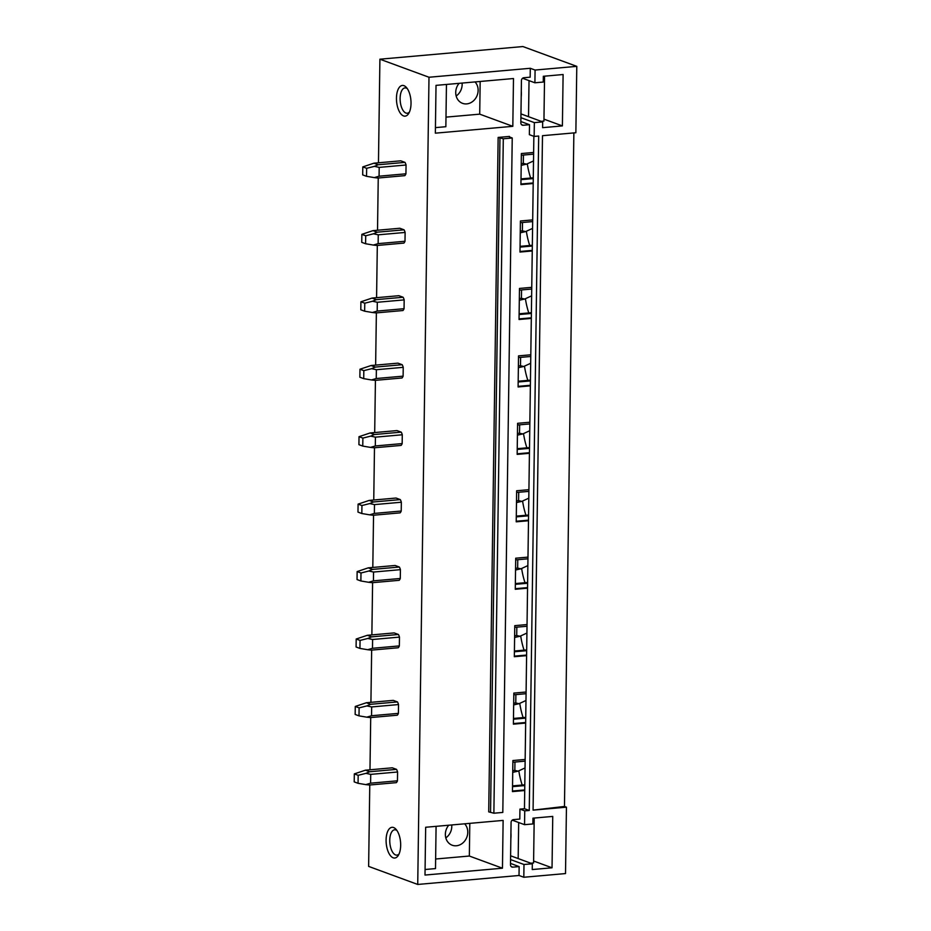 <?xml version="1.0" encoding="UTF-8"?>
<svg xmlns="http://www.w3.org/2000/svg" width="931" height="931" viewBox="0 0 931 931"><rect width="100%" height="100%" fill="white"/><g stroke="black" fill="none" stroke-linecap="round" stroke-linejoin="round"><path stroke-width="1.4" d="M523.816 877.258L519.021 875.489L519.137 866.598L512.83 867.157A2.7 2.339 110.2 0 1 510.479 864.713L511.072 822.492A2.7 2.339 110.2 0 1 513.493 819.629L519.801 819.071L519.94 809.109L524.467 808.713L529.262 810.47L524.735 810.866L524.549 824.68L532.881 823.947L532.963 818.163L552.746 816.417L552.036 867.797L532.253 869.542L532.334 863.77L523.99 864.503L523.816 877.258L565.513 873.569L566.444 807.177L533.079 810.133L542.494 135.693L575.858 132.737L576.789 66.357L522.908 46.55L379.906 59.2L428.993 77.25L530.286 68.289L530.158 77.18L523.85 77.739A2.7 2.339 110.2 0 0 521.43 80.601L520.836 122.822A2.7 2.339 110.2 0 0 523.187 125.266L521.535 124.661M519.021 875.489L417.728 884.45L368.629 866.4L369.77 784.996M369.979 769.786L370.713 717.557M370.922 702.335L371.655 650.106M371.865 634.895L372.598 582.666M372.807 567.456L373.54 515.215M373.75 500.005L374.483 447.776M374.693 432.566L375.426 380.337M375.635 365.115L376.368 312.886M376.578 297.676L377.311 245.447M377.52 230.236L378.242 177.996M378.463 162.785L379.906 59.2M445.809 837.888A12.708 10.986 110.2 0 0 451.733 824.959M456.167 96.009A12.708 10.986 110.2 0 0 462.09 83.068M566.444 807.177L564.465 806.455L573.868 132.924M530.67 178.042A44.63 20.819 84.9 0 1 527.295 163.809M529.727 245.481A44.63 20.819 84.9 0 1 526.352 231.26M528.785 312.932A44.63 20.819 84.9 0 1 525.41 298.7M527.842 380.372A44.63 20.819 84.9 0 1 524.467 366.151M526.899 447.823A44.63 20.819 84.9 0 1 523.525 433.59M525.957 515.262A44.63 20.819 84.9 0 1 522.582 501.029M525.014 582.701A44.63 20.819 84.9 0 1 521.639 568.48M524.072 650.152A44.63 20.819 84.9 0 1 520.697 635.92M523.129 717.592A44.63 20.819 84.9 0 1 519.766 703.37M522.198 785.042A44.63 20.819 84.9 0 1 518.823 770.81M576.789 66.357L535.081 70.046L530.286 68.289M529.262 810.47L538.688 136.031L534.15 136.426L534.347 122.624L542.692 121.891L542.61 127.663L562.394 125.906L563.104 74.527L543.332 76.284L543.25 82.056L534.906 82.789L535.081 70.046M524.467 808.713L533.859 136.322M525.666 723.073L513.388 724.167L513.831 693.095L526.096 692.012M526.609 655.633L514.331 656.716L514.773 625.655L527.039 624.561M527.551 588.183L515.274 589.276L515.716 558.204L527.982 557.122M528.494 520.743L516.216 521.826L516.647 490.765L528.924 489.683M529.436 453.304L517.159 454.386L517.589 423.314L529.867 422.232M530.379 385.853L518.101 386.947L518.532 355.875L530.81 354.792M531.322 318.414L519.044 319.496L519.475 288.435L531.752 287.342M532.264 250.963L519.987 252.057L520.417 220.984L532.695 219.902M533.207 183.523L520.929 184.606L521.36 153.545L533.638 152.463M534.15 136.426L529.367 134.669L529.495 124.707L523.187 125.266M417.728 884.45L428.993 77.25M524.723 790.524L512.457 791.606L512.888 760.534L525.154 759.452M502.461 868.204L503.124 820.409L425.665 827.263L425.002 875.059L502.461 868.204L469.34 856.031L435.627 859.01M509.455 136.426L498.143 137.427L503.299 138.777L512.236 137.986L509.455 136.973M512.818 126.325L435.359 133.168L436.022 85.373L513.481 78.53L512.818 126.325L479.709 114.152L445.984 117.131M498.143 137.427L488.717 811.867L493.872 813.217L502.81 812.437L512.236 137.986M493.872 813.217L503.299 138.777M400.062 112.791A15.42 7.192 -95.1 0 0 408.674 113.501A15.42 7.192 -95.1 0 0 407.417 88.794A15.42 7.192 -95.1 0 0 406.358 87.409A15.42 7.192 -95.1 0 0 397.176 92.181A15.42 7.192 -95.1 0 0 400.062 112.791M396.687 857.242A15.42 7.192 -95.1 0 0 398.317 855.391A15.42 7.192 -95.1 0 0 396.001 829.288A15.42 7.192 -95.1 0 0 390.077 828.101A15.42 7.192 -95.1 0 0 386.889 847.582A15.42 7.192 -95.1 0 0 396.687 857.242M405.008 162.378L400.772 160.819L373.913 163.193L378.149 164.752L405.008 162.378A8.111 3.782 -95.1 0 1 406.056 165.008L379.196 167.382L379.068 176.192L374.285 177.612L377.963 178.03L404.822 175.645A8.111 3.782 -95.1 0 0 405.928 173.806L406.056 165.008M404.066 229.817L399.83 228.258L372.97 230.632L377.206 232.191L404.066 229.817A8.111 3.782 -95.1 0 1 405.113 232.447L378.254 234.821L378.137 243.631L373.343 245.062L377.02 245.47L403.879 243.096A8.111 3.782 -95.1 0 0 404.997 241.257L405.113 232.447M403.123 297.257L398.887 295.697L372.028 298.083L376.264 299.642L403.123 297.257A8.111 3.782 -95.1 0 1 404.17 299.887L377.311 302.272L377.195 311.07L372.4 312.502L376.077 312.909L402.937 310.535A8.111 3.782 -95.1 0 0 404.054 308.696L404.17 299.887M402.192 364.708L397.944 363.148L371.085 365.522L375.321 367.082L402.192 364.708A8.111 3.782 -95.1 0 1 403.228 367.338L376.368 369.712L376.252 378.521L371.457 379.953L375.146 380.36L402.006 377.986A8.111 3.782 -95.1 0 0 403.111 376.147L403.228 367.338M401.249 432.147L397.002 430.588L370.142 432.962L374.39 434.521L401.249 432.147A8.111 3.782 -95.1 0 1 402.285 434.777L375.426 437.151L375.309 445.961L370.515 447.392L374.204 447.799L401.063 445.425A8.111 3.782 -95.1 0 0 402.169 443.587L402.285 434.777M400.307 499.598L396.059 498.038L369.2 500.413L373.447 501.972L400.307 499.598A8.111 3.782 -95.1 0 1 401.342 502.228L374.483 504.602L374.367 513.412L369.572 514.831L373.261 515.25L400.121 512.865A8.111 3.782 -95.1 0 0 401.226 511.026L401.342 502.228M399.364 567.037L395.116 565.478L368.257 567.852L372.505 569.411L399.364 567.037A8.111 3.782 -95.1 0 1 400.411 569.667L373.54 572.041L373.424 580.851L368.629 582.282L372.319 582.69L399.178 580.316A8.111 3.782 -95.1 0 0 400.283 578.477L400.411 569.667M398.421 634.477L394.174 632.917L367.314 635.303L371.562 636.862L398.421 634.477A8.111 3.782 -95.1 0 1 399.469 637.107L372.609 639.492L372.481 648.29L367.687 649.722L371.376 650.129L398.235 647.755A8.111 3.782 -95.1 0 0 399.341 645.916L399.469 637.107M397.479 701.927L393.243 700.368L366.383 702.742L370.619 704.302L397.479 701.927A8.111 3.782 -95.1 0 1 398.526 704.558L371.667 706.932L371.539 715.741L366.744 717.173L370.433 717.58L397.293 715.206A8.111 3.782 -95.1 0 0 398.398 713.367L398.526 704.558M396.536 769.367L392.3 767.807L365.441 770.181L369.677 771.741L396.536 769.367A8.111 3.782 -95.1 0 1 397.584 771.997L370.724 774.371L370.596 783.18L365.802 784.612L369.491 785.019L396.35 782.645A8.111 3.782 -95.1 0 0 397.456 780.806L397.584 771.997M533.079 810.133L564.465 806.455M524.805 784.81L512.527 785.892M533.277 177.809L521.011 178.892M532.334 245.26L520.068 246.343M531.403 312.7L519.126 313.782M530.461 380.139L518.183 381.233M529.518 447.59L517.24 448.672M528.575 515.029L516.298 516.111M527.633 582.48L515.355 583.562M526.69 649.919L514.412 651.002M525.747 717.359L513.47 718.453M524.793 785.578L512.515 786.66M524.735 789.93L512.457 791.024M525.131 761.151L512.865 762.233M525.736 718.127L513.458 719.221M525.678 722.491L513.4 723.573M526.073 693.7L513.807 694.782M526.678 650.688L514.401 651.77M526.62 655.052L514.343 656.134M527.016 626.26L514.75 627.343M527.621 583.248L515.343 584.331M527.563 587.601L515.285 588.695M527.958 558.809L515.693 559.903M528.564 515.797L516.286 516.88M528.505 520.161L516.228 521.244M528.901 491.37L516.624 492.452M529.506 448.358L517.229 449.44M529.448 452.71L517.17 453.804M529.844 423.931L517.566 425.013M530.449 380.907L518.171 382.001M530.379 385.271L518.113 386.353M530.786 356.48L518.509 357.562M531.392 313.468L519.114 314.55M531.322 317.832L519.056 318.914M531.729 289.041L519.451 290.123M532.334 246.028L520.057 247.111M532.264 250.381L519.998 251.475M532.672 221.59L520.394 222.684M533.265 178.577L520.999 179.66M533.207 182.941L520.941 184.024M533.614 154.15L521.337 155.233M519.137 866.598L510.502 863.421M523.99 864.503L510.549 859.569M524.735 810.866L519.94 809.109M524.549 824.68L512.213 820.141M464.65 823.807A12.708 10.986 -69.8 0 1 466.838 837.19A12.708 10.986 -69.8 0 1 456.399 845.767A12.708 10.986 -69.8 0 1 452.187 845.22A12.708 10.986 -69.8 0 1 448.73 825.215M469.806 823.353L469.34 856.031M436.08 826.344L435.499 868.588L425.071 869.507M396.978 830.557A12.708 5.923 -95.1 0 0 394.639 829.8A12.708 5.923 -95.1 0 0 393.033 830.452A12.708 5.923 -95.1 0 0 390.077 844.766A12.708 5.923 -95.1 0 0 396.885 855.124A12.708 5.923 -95.1 0 0 398.491 854.472A12.708 5.923 -95.1 0 0 399.05 853.971M552.036 867.797L533.614 861.024M532.334 863.77L510.607 855.787M534.906 82.789L522.57 78.262M534.347 122.624L520.906 117.678M529.495 124.707L520.86 121.53M459.088 83.336A12.708 10.986 110.2 0 0 462.544 103.341A12.708 10.986 110.2 0 0 466.757 103.888A12.708 10.986 110.2 0 0 477.196 95.299A12.708 10.986 110.2 0 0 475.019 81.928M480.163 81.474L479.709 114.152M446.449 84.453L445.856 126.709L435.44 127.628M409.407 112.081A12.708 5.923 84.9 0 1 407.243 113.245A12.708 5.923 84.9 0 1 403.088 110.475A12.708 5.923 84.9 0 1 400.202 96.626A12.708 5.923 84.9 0 1 405.008 87.91A12.708 5.923 84.9 0 1 407.347 88.678M562.394 125.906L543.972 119.145M542.692 121.891L520.964 113.896M525.037 767.947L518.09 771.147L512.725 772.358M514.948 762.047L514.831 770.426L518.09 771.147M514.831 770.426L512.748 770.612M397.456 780.806L370.596 783.18M358.063 783.308L354.211 781.889L354.327 773.894L358.167 775.314L358.063 783.308L365.802 784.612M370.724 774.371L365.964 773.347L369.677 771.741M358.167 775.314L365.964 773.347M354.327 773.894L365.441 770.181M525.98 700.496L519.033 703.696L513.668 704.907M515.89 694.607L515.774 702.975L519.033 703.696M515.774 702.975L513.691 703.161M398.398 713.367L371.539 715.741M359.005 715.858L355.153 714.449L355.27 706.454L359.11 707.863L359.005 715.858L366.744 717.173M371.667 706.932L366.907 705.907L370.619 704.302M359.11 707.863L366.907 705.907M355.27 706.454L366.383 702.742M526.923 633.057L519.975 636.257L514.599 637.467M516.833 627.157L516.717 635.536L519.975 636.257M516.717 635.536L514.634 635.722M399.341 645.916L372.481 648.29M359.936 648.418L356.096 646.998L356.201 639.015L360.053 640.423L359.936 648.418L367.687 649.722M372.609 639.492L367.85 638.457L371.562 636.862M360.053 640.423L367.85 638.457M356.201 639.015L367.314 635.303M527.865 565.606L520.918 568.806L515.541 570.016M517.776 559.717L517.659 568.096L520.918 568.806M517.659 568.096L515.565 568.282M400.283 578.477L373.424 580.851M360.879 580.967L357.039 579.559L357.143 571.564L360.995 572.984L360.879 580.967L368.629 582.282M373.54 572.041L368.792 571.017L372.505 569.411M360.995 572.984L368.792 571.017M357.143 571.564L368.257 567.852M528.808 498.166L521.86 501.367L516.484 502.577M518.718 492.266L518.602 500.645L521.86 501.367M518.602 500.645L516.507 500.831M401.226 511.026L374.367 513.412M361.822 513.528L357.981 512.108L358.086 504.125L361.938 505.533L361.822 513.528L369.572 514.831M374.483 504.602L369.735 503.566L373.447 501.972M361.938 505.533L369.735 503.566M358.086 504.125L369.2 500.413M529.751 430.727L522.803 433.927L517.427 435.138M519.661 424.827L519.545 433.206L522.803 433.927M519.545 433.206L517.45 433.392M402.169 443.587L375.309 445.961M362.764 446.089L358.924 444.669L359.029 436.674L362.881 438.094L362.764 446.089L370.515 447.392M375.426 437.151L370.678 436.127L374.39 434.521M362.881 438.094L370.678 436.127M359.029 436.674L370.142 432.962M530.693 363.276L523.746 366.477L518.369 367.687M520.604 357.388L520.487 365.755L523.746 366.477M520.487 365.755L518.392 365.941M403.111 376.147L376.252 378.521M363.707 378.638L359.866 377.23L359.971 369.235L363.823 370.643L363.707 378.638L371.457 379.953M376.368 369.712L371.609 368.688L375.321 367.082M363.823 370.643L371.609 368.688M359.971 369.235L371.085 365.522M531.636 295.837L524.688 299.037L519.312 300.248M521.546 289.937L521.43 298.316L524.688 299.037M521.43 298.316L519.335 298.502M404.054 308.696L377.195 311.07M364.649 311.198L360.797 309.779L360.914 301.795L364.766 303.203L364.649 311.198L372.4 312.502M377.311 302.272L372.551 301.237L376.264 299.642M364.766 303.203L372.551 301.237M360.914 301.795L372.028 298.083M532.579 228.386L525.631 231.586L520.254 232.797M522.489 222.497L522.372 230.876L525.631 231.586M522.372 230.876L520.278 231.063M404.997 241.257L378.137 243.631M365.592 243.747L361.74 242.339L361.856 234.344L365.708 235.764L365.592 243.747L373.343 245.062M378.254 234.821L373.494 233.797L377.206 232.191M365.708 235.764L373.494 233.797M361.856 234.344L372.97 230.632M533.521 160.947L526.574 164.147L521.197 165.357M523.431 155.046L523.315 163.425L526.574 164.147M523.315 163.425L521.22 163.612M405.928 173.806L379.068 176.192M366.535 176.308L362.683 174.888L362.799 166.905L366.651 168.313L366.535 176.308L374.285 177.612M379.196 167.382L374.437 166.346L378.149 164.752M366.651 168.313L374.437 166.346M362.799 166.905L373.913 163.193M518.672 822.515L518.171 858.568M534.208 818.058L533.579 862.967L530.821 863.212M510.921 832.989A16.909 7.879 84.9 0 1 510.84 838.75M544.565 76.167L543.937 121.088L541.179 121.333M529.029 80.636L528.529 116.678M521.279 91.098A16.909 7.879 84.9 0 1 521.197 96.859M490.556 811.995L499.97 137.555M512.83 867.157L511.166 866.552"/></g></svg>
